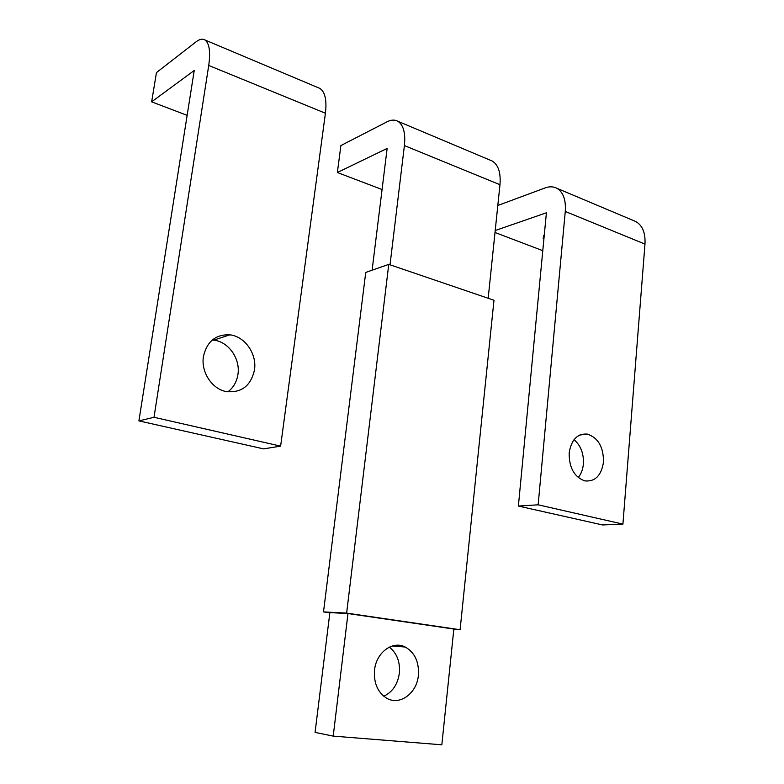 <?xml version="1.0" encoding="UTF-8"?>
<svg xmlns="http://www.w3.org/2000/svg" width="784" height="784" viewBox="0 0 784 784"><rect width="100%" height="100%" fill="white"/><g stroke="black" fill="none" stroke-linecap="round" stroke-linejoin="round"><path stroke-width="1.18" d="M382.063 189.522L337.365 172.509L340.893 145.559L387.139 121.775C391.157 119.736 394.715 119.56 397.802 121.246C403.437 124.901 405.642 133.015 404.397 145.579L499.967 184.71C500.927 172.725 498.35 164.836 492.234 161.034L490.206 160.181M337.365 172.509L387.139 148.431L372.116 270.206M488.177 298.273L499.967 184.71M390.02 264.806L404.397 145.579M315.08 732.413L333.21 736.107L347.978 613.549L329.868 612.598L315.08 732.413M347.978 613.549L453.848 629.042L441.833 744.8L333.21 736.107M383.788 696.241C392.539 692.037 397.733 684.324 399.379 673.103C400.232 661.804 396.89 653.15 389.344 647.123M374.527 670.163C376.173 652.445 392.745 640.322 405.289 647.055C414.834 652.582 419.195 662.01 418.391 675.328C416.941 693.281 399.644 706.07 386.6 698.152C377.663 692.35 373.635 683.021 374.527 670.163M329.839 612.823L323.508 611.902L346.636 613.108L460.1 629.728L453.818 629.327M460.1 629.728L493.979 300.252L388.756 264.375L365.736 272.43L323.508 611.902M346.636 613.108L388.756 264.375M154.007 417.284L138.905 420.89L194.226 70.482L151.645 101.832L156.447 72.589L196.108 41.797C199.567 39.141 202.517 38.534 204.957 39.974C209.377 43.257 210.631 51.754 208.73 65.454L154.007 417.284L280.623 446.135L263.62 448.879L138.905 420.89M187.141 115.346L151.645 101.832M318.137 87.671L319.882 88.406C325.066 91.934 326.918 100.205 325.419 113.239L280.623 446.135M203.438 356.504C206.917 341.452 215.727 334.229 229.849 334.837C244.912 336.385 257.093 353.976 254.477 369.96C250.831 386.012 241.315 393.196 225.919 391.52C211.847 388.835 200.812 371.841 203.438 356.504M227.84 391.863C233.397 387.678 236.758 381.867 237.934 374.438C240.541 358.798 228.546 341.618 213.709 340.148L212.268 340.021M633.648 220.627L635.844 221.558C642.508 225.478 645.555 232.995 644.977 244.098L622.917 524.114L538.147 504.808L518.381 506.062L546.409 212.787L495.214 230.525M622.917 524.114L602.573 524.957L518.381 506.062M542.793 250.674L495.008 232.495M497.811 205.486L545.145 187.925C549.476 186.347 553.386 186.465 556.865 188.268C563.245 192.139 566.048 199.861 565.274 211.455L538.147 504.808M543.88 239.218L543.224 238.444L544.312 234.71M603.494 461.992C601.416 475.555 595.174 481.856 584.766 480.896C574.231 476.976 569.037 467.656 569.174 452.936C571.301 439.726 577.338 433.444 587.294 434.081C598.153 437.717 603.553 447.017 603.494 461.992M578.229 477.544C581.16 473.938 582.884 469.42 583.394 463.981C583.884 453.622 580.758 445.518 574.025 439.687M208.73 65.454L325.419 113.239M565.274 211.455L644.977 244.098M397.802 121.246L492.234 161.034M405.289 647.055L392.48 645.938M204.957 39.974L319.882 88.406M229.849 334.837L213.709 340.148M556.865 188.268L635.844 221.558M543.224 238.444L543.518 235.376M579.729 435.042L587.294 434.081"/></g></svg>
